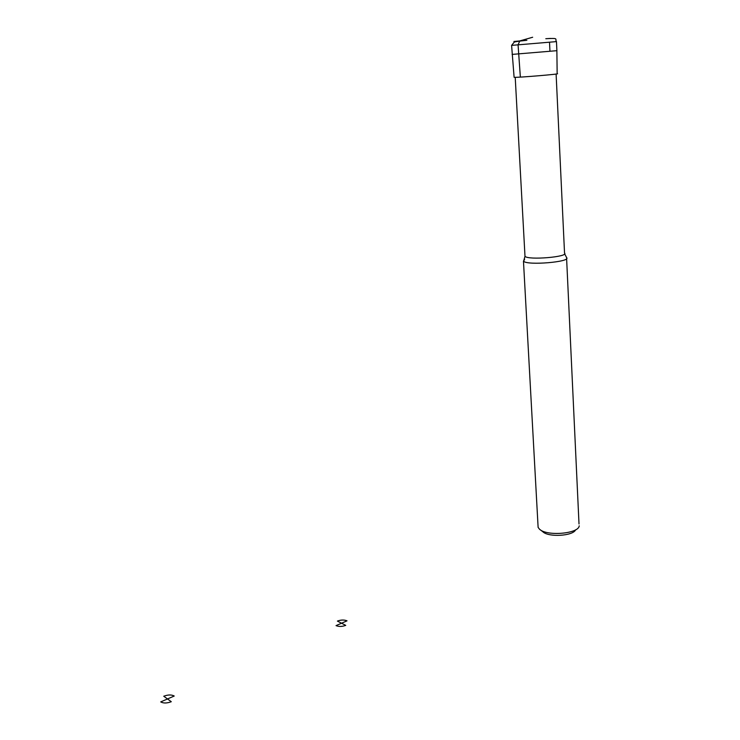 <?xml version="1.0" encoding="UTF-8"?>
<svg xmlns="http://www.w3.org/2000/svg" width="740" height="740" viewBox="0 0 740 740"><rect width="100%" height="100%" fill="white"/><g stroke="black" fill="none" stroke-linecap="round" stroke-linejoin="round"><path stroke-width="1.11" d="M514.096 77.154L514.106 77.302C516.835 77.765 562.567 73.926 557.155 73.686L556.869 50.727M512.099 54.409L556.896 50.681L556.471 41.606C554.51 39.007 559.856 37.897 545.805 38.711L550.505 38.425M524.641 259.176L523.606 261.275C527.5 265.604 570.975 261.951 566.664 257.659L566.405 257.391M537.989 525.095L538.119 527.407L539.46 529.146C546.564 536.5 578.828 533.79 579.226 525.807M540.302 529.794L542.818 531.745C548.386 537.49 573.186 536.038 575.609 529.803M532.661 37.25L519.813 40.913L518.065 44.826L520.359 77.108M549.949 51.18L549.515 42.208M347.023 620.832L341.547 623.219L337.403 621.082C340.964 619.778 344.174 619.695 347.023 620.832M341.547 623.219L345.737 625.365C342.13 626.697 338.901 626.78 336.034 625.615L341.547 623.219M174.233 696.026L167.499 698.958L163.753 696.229C168.054 694.629 171.541 694.564 174.233 696.026M167.499 698.958L171.292 701.714C166.935 703.342 163.42 703.407 160.719 701.909L167.499 698.958M514.106 77.302L511.599 45.381L556.471 41.606M513.912 41.477L526.871 40.302C518.093 41.209 513.81 41.893 514.041 42.384L511.599 45.381M520.183 40.996L519.61 41.042M524.947 255.319L524.993 256.29C527.861 260.378 569.458 256.882 564.528 252.969L556.11 74.037M523.606 261.275L524.993 256.29L515.216 77.321M564.639 253.829L566.664 257.659M579.013 523.976L566.609 258.584M538.119 527.407L523.467 261.155"/></g></svg>
